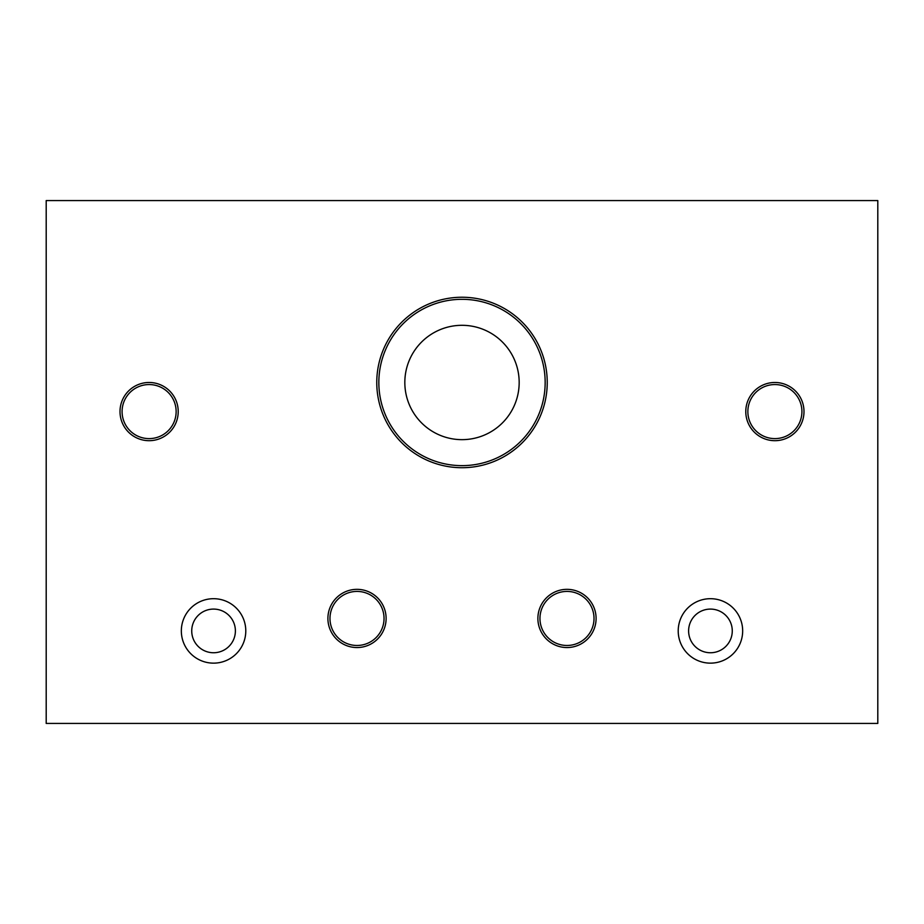 <?xml version="1.0" encoding="UTF-8"?>
<svg xmlns="http://www.w3.org/2000/svg" width="924" height="924" viewBox="0 0 924 924"><rect width="100%" height="100%" fill="white"/><g stroke="black" fill="none" stroke-linecap="round" stroke-linejoin="round"><path stroke-width="1.39" d="M245.784 630.919A32.224 32.224 0 0 1 213.56 663.143A32.224 32.224 0 0 1 181.335 630.919A32.224 32.224 0 0 1 213.56 598.694A32.224 32.224 0 0 1 245.784 630.919M191.73 630.919A21.829 21.829 0 0 0 213.56 652.748A21.829 21.829 0 0 0 235.389 630.919A21.829 21.829 0 0 0 213.56 609.089A21.829 21.829 0 0 0 191.73 630.919M742.665 630.919A32.224 32.224 0 0 1 710.441 663.143A32.224 32.224 0 0 1 678.216 630.919A32.224 32.224 0 0 1 710.441 598.694A32.224 32.224 0 0 1 742.665 630.919M688.611 630.919A21.829 21.829 0 0 0 710.441 652.748A21.829 21.829 0 0 0 732.27 630.919A21.829 21.829 0 0 0 710.441 609.089A21.829 21.829 0 0 0 688.611 630.919M178.217 411.584A29.106 29.106 0 0 1 149.111 440.69A29.106 29.106 0 0 1 120.005 411.584A29.106 29.106 0 0 1 149.111 382.478A29.106 29.106 0 0 1 178.217 411.584M122.084 411.584A27.027 27.027 0 0 0 149.111 438.611A27.027 27.027 0 0 0 176.138 411.584A27.027 27.027 0 0 0 149.111 384.557A27.027 27.027 0 0 0 122.084 411.584M547.239 382.478A85.239 85.239 0 0 1 462 467.717A85.239 85.239 0 0 1 376.761 382.478A85.239 85.239 0 0 1 462 297.239A85.239 85.239 0 0 1 547.239 382.478M378.84 382.478A83.16 83.16 0 0 0 462 465.638A83.16 83.16 0 0 0 545.16 382.478A83.16 83.16 0 0 0 462 299.318A83.16 83.16 0 0 0 378.84 382.478M386.117 618.445A29.106 29.106 0 0 1 357.011 647.551A29.106 29.106 0 0 1 327.904 618.445A29.106 29.106 0 0 1 357.011 589.339A29.106 29.106 0 0 1 386.117 618.445M329.983 618.445A27.027 27.027 0 0 0 357.011 645.472A27.027 27.027 0 0 0 384.038 618.445A27.027 27.027 0 0 0 357.011 591.418A27.027 27.027 0 0 0 329.983 618.445M596.096 618.445A29.106 29.106 0 0 1 566.99 647.551A29.106 29.106 0 0 1 537.884 618.445A29.106 29.106 0 0 1 566.99 589.339A29.106 29.106 0 0 1 596.096 618.445M539.962 618.445A27.027 27.027 0 0 0 566.99 645.472A27.027 27.027 0 0 0 594.016 618.445A27.027 27.027 0 0 0 566.99 591.418A27.027 27.027 0 0 0 539.962 618.445M803.995 411.584A29.106 29.106 0 0 1 774.889 440.69A29.106 29.106 0 0 1 745.784 411.584A29.106 29.106 0 0 1 774.889 382.478A29.106 29.106 0 0 1 803.995 411.584M747.863 411.584A27.027 27.027 0 0 0 774.889 438.611A27.027 27.027 0 0 0 801.916 411.584A27.027 27.027 0 0 0 774.889 384.557A27.027 27.027 0 0 0 747.863 411.584M404.827 382.478A57.172 57.172 0 0 0 462 439.651A57.172 57.172 0 0 0 519.173 382.478A57.172 57.172 0 0 0 462 325.306A57.172 57.172 0 0 0 404.827 382.478M46.2 200.566L46.2 723.434L877.8 723.434L877.8 200.566L46.2 200.566"/></g></svg>
